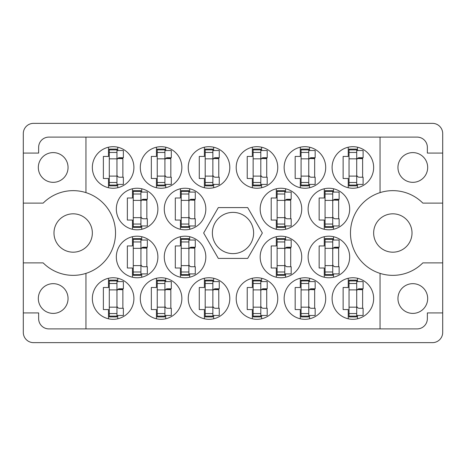 <?xml version="1.0" encoding="UTF-8"?>
<svg xmlns="http://www.w3.org/2000/svg" width="466" height="466" viewBox="0 0 466 466"><rect width="100%" height="100%" fill="white"/><g stroke="black" fill="none" stroke-linecap="round" stroke-linejoin="round"><path stroke-width="0.7" d="M38.323 167.469A14.865 14.865 0 0 0 53.188 182.334A14.865 14.865 0 0 0 68.053 167.469A14.865 14.865 0 0 0 53.188 152.603A14.865 14.865 0 0 0 38.323 167.469M38.323 298.531A14.865 14.865 0 0 0 53.188 313.397A14.865 14.865 0 0 0 68.053 298.531A14.865 14.865 0 0 0 53.188 283.666A14.865 14.865 0 0 0 38.323 298.531M53.986 233A19.182 19.182 0 0 0 73.168 252.182A19.182 19.182 0 0 0 92.35 233A19.182 19.182 0 0 0 73.168 213.818A19.182 19.182 0 0 0 53.986 233M373.65 233A19.182 19.182 0 0 0 392.832 252.182A19.182 19.182 0 0 0 412.014 233A19.182 19.182 0 0 0 392.832 213.818A19.182 19.182 0 0 0 373.65 233M427.677 298.531A14.865 14.865 0 0 1 412.812 313.397A14.865 14.865 0 0 1 397.947 298.531A14.865 14.865 0 0 1 412.812 283.666A14.865 14.865 0 0 1 427.677 298.531M427.677 167.469A14.865 14.865 0 0 1 412.812 182.334A14.865 14.865 0 0 1 397.947 167.469A14.865 14.865 0 0 1 412.812 152.603A14.865 14.865 0 0 1 427.677 167.469M85.954 192.621L85.954 137.103L380.046 137.103L380.046 192.621A42.354 42.354 0 0 0 380.046 273.379L380.046 328.897L85.954 328.897L85.954 273.379A42.354 42.354 0 0 0 85.954 192.621A42.354 42.354 0 0 0 43.157 203.112L23.3 203.112L23.3 332.415A10.229 10.229 0 0 0 33.529 342.644L432.471 342.644A10.229 10.229 0 0 0 442.7 332.415L442.7 133.585A10.229 10.229 0 0 0 432.471 123.356L33.529 123.356A10.229 10.229 0 0 0 23.3 133.585L23.3 203.112M92.35 167.469A20.778 20.778 0 0 0 113.127 188.247A20.778 20.778 0 0 0 133.905 167.469A20.778 20.778 0 0 0 113.127 146.691A20.778 20.778 0 0 0 92.35 167.469M116.325 209.024A20.778 20.778 0 0 0 137.103 229.802A20.778 20.778 0 0 0 157.881 209.024A20.778 20.778 0 0 0 137.103 188.247A20.778 20.778 0 0 0 116.325 209.024M164.271 209.024A20.778 20.778 0 0 0 185.049 229.802A20.778 20.778 0 0 0 205.826 209.024A20.778 20.778 0 0 0 185.049 188.247A20.778 20.778 0 0 0 164.271 209.024M260.174 209.024A20.778 20.778 0 0 0 280.951 229.802A20.778 20.778 0 0 0 301.729 209.024A20.778 20.778 0 0 0 280.951 188.247A20.778 20.778 0 0 0 260.174 209.024M308.119 209.024A20.778 20.778 0 0 0 328.897 229.802A20.778 20.778 0 0 0 349.675 209.024A20.778 20.778 0 0 0 328.897 188.247A20.778 20.778 0 0 0 308.119 209.024M140.295 167.469A20.778 20.778 0 0 0 161.073 188.247A20.778 20.778 0 0 0 181.857 167.469A20.778 20.778 0 0 0 161.073 146.691A20.778 20.778 0 0 0 140.295 167.469M188.247 167.469A20.778 20.778 0 0 0 209.024 188.247A20.778 20.778 0 0 0 229.802 167.469A20.778 20.778 0 0 0 209.024 146.691A20.778 20.778 0 0 0 188.247 167.469M236.198 167.469A20.778 20.778 0 0 0 256.976 188.247A20.778 20.778 0 0 0 277.753 167.469A20.778 20.778 0 0 0 256.976 146.691A20.778 20.778 0 0 0 236.198 167.469M284.144 167.469A20.778 20.778 0 0 0 304.927 188.247A20.778 20.778 0 0 0 325.705 167.469A20.778 20.778 0 0 0 304.927 146.691A20.778 20.778 0 0 0 284.144 167.469M332.095 298.531A20.778 20.778 0 0 0 352.873 319.309A20.778 20.778 0 0 0 373.65 298.531A20.778 20.778 0 0 0 352.873 277.753A20.778 20.778 0 0 0 332.095 298.531M284.144 298.531A20.778 20.778 0 0 0 304.927 319.309A20.778 20.778 0 0 0 325.705 298.531A20.778 20.778 0 0 0 304.927 277.753A20.778 20.778 0 0 0 284.144 298.531M236.198 298.531A20.778 20.778 0 0 0 256.976 319.309A20.778 20.778 0 0 0 277.753 298.531A20.778 20.778 0 0 0 256.976 277.753A20.778 20.778 0 0 0 236.198 298.531M188.247 298.531A20.778 20.778 0 0 0 209.024 319.309A20.778 20.778 0 0 0 229.802 298.531A20.778 20.778 0 0 0 209.024 277.753A20.778 20.778 0 0 0 188.247 298.531M140.295 298.531A20.778 20.778 0 0 0 161.073 319.309A20.778 20.778 0 0 0 181.857 298.531A20.778 20.778 0 0 0 161.073 277.753A20.778 20.778 0 0 0 140.295 298.531M308.119 256.976A20.778 20.778 0 0 0 328.897 277.753A20.778 20.778 0 0 0 349.675 256.976A20.778 20.778 0 0 0 328.897 236.198A20.778 20.778 0 0 0 308.119 256.976M260.174 256.976A20.778 20.778 0 0 0 280.951 277.753A20.778 20.778 0 0 0 301.729 256.976A20.778 20.778 0 0 0 280.951 236.198A20.778 20.778 0 0 0 260.174 256.976M332.095 167.469A20.778 20.778 0 0 0 352.873 188.247A20.778 20.778 0 0 0 373.65 167.469A20.778 20.778 0 0 0 352.873 146.691A20.778 20.778 0 0 0 332.095 167.469M164.271 256.976A20.778 20.778 0 0 0 185.049 277.753A20.778 20.778 0 0 0 205.826 256.976A20.778 20.778 0 0 0 185.049 236.198A20.778 20.778 0 0 0 164.271 256.976M116.325 256.976A20.778 20.778 0 0 0 137.103 277.753A20.778 20.778 0 0 0 157.881 256.976A20.778 20.778 0 0 0 137.103 236.198A20.778 20.778 0 0 0 116.325 256.976M92.35 298.531A20.778 20.778 0 0 0 113.127 319.309A20.778 20.778 0 0 0 133.905 298.531A20.778 20.778 0 0 0 113.127 277.753A20.778 20.778 0 0 0 92.35 298.531M212.38 233A20.62 20.62 0 0 0 233 253.62A20.62 20.62 0 0 0 253.62 233A20.62 20.62 0 0 0 233 212.38A20.62 20.62 0 0 0 212.38 233M108.491 147.215L108.491 156.442L103.376 156.442L103.376 178.495L108.491 178.495L108.491 187.722M132.466 188.771L132.466 197.998L127.352 197.998L127.352 220.051L132.466 220.051L132.466 229.278M180.418 188.771L180.418 197.998L175.303 197.998L175.303 220.051L180.418 220.051L180.418 229.278M276.315 188.771L276.315 197.998L271.2 197.998L271.2 220.051L276.315 220.051L276.315 229.278M324.266 188.771L324.266 197.998L319.152 197.998L319.152 220.051L324.266 220.051L324.266 229.278M156.442 147.215L156.442 156.442L151.328 156.442L151.328 178.495L156.442 178.495L156.442 187.722M204.388 147.215L204.388 156.442L199.273 156.442L199.273 178.495L204.388 178.495L204.388 187.722M252.339 147.215L252.339 156.442L247.225 156.442L247.225 178.495L252.339 178.495L252.339 187.722M300.29 147.215L300.29 156.442L295.176 156.442L295.176 178.495L300.29 178.495L300.29 187.722M348.242 278.278L348.242 287.505L343.122 287.505L343.122 309.558L348.242 309.558L348.242 318.785M300.29 278.278L300.29 287.505L295.176 287.505L295.176 309.558L300.29 309.558L300.29 318.785M252.339 278.278L252.339 287.505L247.225 287.505L247.225 309.558L252.339 309.558L252.339 318.785M204.388 278.278L204.388 287.505L199.273 287.505L199.273 309.558L204.388 309.558L204.388 318.785M156.442 278.278L156.442 287.505L151.328 287.505L151.328 309.558L156.442 309.558L156.442 318.785M324.266 236.722L324.266 245.949L319.152 245.949L319.152 268.002L324.266 268.002L324.266 277.229M276.315 236.722L276.315 245.949L271.2 245.949L271.2 268.002L276.315 268.002L276.315 277.229M348.242 147.215L348.242 156.442L343.122 156.442L343.122 178.495L348.242 178.495L348.242 187.722M180.418 236.722L180.418 245.949L175.303 245.949L175.303 268.002L180.418 268.002L180.418 277.229M132.466 236.722L132.466 245.949L127.352 245.949L127.352 268.002L132.466 268.002L132.466 277.229M108.491 278.278L108.491 287.505L103.376 287.505L103.376 309.558L108.491 309.558L108.491 318.785M85.954 137.103L48.872 137.103A10.229 10.229 0 0 0 38.643 147.332L38.643 153.081L23.3 153.081M262.346 233L247.673 207.586L218.327 207.586L203.654 233L218.327 258.414L247.673 258.414L262.346 233M442.7 153.081L427.357 153.081L427.357 147.332A10.229 10.229 0 0 0 417.128 137.103L380.046 137.103M442.7 203.112L422.843 203.112A42.354 42.354 0 0 0 380.046 192.621M380.046 328.897L417.128 328.897A10.229 10.229 0 0 0 427.357 318.668L427.357 312.919L442.7 312.919M380.046 273.379A42.354 42.354 0 0 0 422.843 262.888L442.7 262.888M85.954 328.897L48.872 328.897A10.229 10.229 0 0 1 38.643 318.668L38.643 312.919L23.3 312.919M23.3 262.888L43.157 262.888A42.354 42.354 0 0 0 85.954 273.379M117.758 318.785L117.758 315.476M117.758 281.586L117.758 278.278M122.878 308.282L122.878 288.78M141.734 277.229L141.734 273.915M141.734 240.031L141.734 236.722M146.848 266.727L146.848 247.225M189.685 277.229L189.685 273.915M189.685 240.031L189.685 236.722M194.8 266.727L194.8 247.225M357.509 187.722L357.509 184.414M357.509 150.524L357.509 147.215M362.624 177.22L362.624 157.718M285.582 277.229L285.582 273.915M285.582 240.031L285.582 236.722M290.697 266.727L290.697 247.225M333.534 277.229L333.534 273.915M333.534 240.031L333.534 236.722M338.648 266.727L338.648 247.225M165.71 318.785L165.71 315.476M165.71 281.586L165.71 278.278M170.824 308.282L170.824 288.78M213.661 318.785L213.661 315.476M213.661 281.586L213.661 278.278M218.775 308.282L218.775 288.78M261.612 318.785L261.612 315.476M261.612 281.586L261.612 278.278M266.727 308.282L266.727 288.78M309.558 318.785L309.558 315.476M309.558 281.586L309.558 278.278M314.672 308.282L314.672 288.78M357.509 318.785L357.509 315.476M357.509 281.586L357.509 278.278M362.624 308.282L362.624 288.78M309.558 187.722L309.558 184.414M309.558 150.524L309.558 147.215M314.672 177.22L314.672 157.718M261.612 187.722L261.612 184.414M261.612 150.524L261.612 147.215M266.727 177.22L266.727 157.718M213.661 187.722L213.661 184.414M213.661 150.524L213.661 147.215M218.775 177.22L218.775 157.718M165.71 187.722L165.71 184.414M165.71 150.524L165.71 147.215M170.824 177.22L170.824 157.718M333.534 229.278L333.534 225.969M333.534 192.085L333.534 188.771M338.648 218.775L338.648 199.273M285.582 229.278L285.582 225.969M285.582 192.085L285.582 188.771M290.697 218.775L290.697 199.273M189.685 229.278L189.685 225.969M189.685 192.085L189.685 188.771M194.8 218.775L194.8 199.273M141.734 229.278L141.734 225.969M141.734 192.085L141.734 188.771M146.848 218.775L146.848 199.273M117.758 187.722L117.758 184.414M117.758 150.524L117.758 147.215M122.878 177.22L122.878 157.718M356.711 185.049L356.711 149.091L349.04 149.091L349.04 185.847L356.711 185.847L356.711 185.049L349.04 185.049M356.711 149.889L349.04 149.889M356.711 150.524L363.101 150.524L363.101 157.718L359.269 157.718A2.557 2.557 0 0 0 356.711 160.275M356.711 184.414L363.101 184.414L363.101 177.22L359.269 177.22A2.557 2.557 0 0 1 356.711 174.663M357.416 158.51L362.624 158.667M357.975 158.073L362.624 158.347M116.96 316.111L116.96 280.153L109.289 280.153L109.289 316.909L116.96 316.909L116.96 316.111L109.289 316.111M116.96 280.951L109.289 280.951M116.96 281.586L123.356 281.586L123.356 288.78L119.517 288.78A2.557 2.557 0 0 0 116.96 291.337M116.96 315.476L123.356 315.476L123.356 308.282L119.517 308.282A2.557 2.557 0 0 1 116.96 305.725M117.665 289.572L122.878 289.73M118.224 289.136L122.878 289.409M140.936 274.556L140.936 238.592L133.264 238.592L133.264 275.354L140.936 275.354L140.936 274.556L133.264 274.556M140.936 239.396L133.264 239.396M140.936 240.031L147.332 240.031L147.332 247.225L143.493 247.225A2.557 2.557 0 0 0 140.936 249.782M140.936 273.915L147.332 273.915L147.332 266.727L143.493 266.727A2.557 2.557 0 0 1 140.936 264.17M141.641 248.017L146.848 248.174M142.2 247.574L146.848 247.854M188.887 274.556L188.887 238.592L181.216 238.592L181.216 275.354L188.887 275.354L188.887 274.556L181.216 274.556M188.887 239.396L181.216 239.396M188.887 240.031L195.277 240.031L195.277 247.225L191.444 247.225A2.557 2.557 0 0 0 188.887 249.782M188.887 273.915L195.277 273.915L195.277 266.727L191.444 266.727A2.557 2.557 0 0 1 188.887 264.17M189.592 248.017L194.8 248.174M190.151 247.574L194.8 247.854M284.784 274.556L284.784 238.592L277.113 238.592L277.113 275.354L284.784 275.354L284.784 274.556L277.113 274.556M284.784 239.396L277.113 239.396M284.784 240.031L291.18 240.031L291.18 247.225L287.341 247.225A2.557 2.557 0 0 0 284.784 249.782M284.784 273.915L291.18 273.915L291.18 266.727L287.341 266.727A2.557 2.557 0 0 1 284.784 264.17M285.489 248.017L290.697 248.174M286.048 247.574L290.697 247.854M332.736 274.556L332.736 238.592L325.064 238.592L325.064 275.354L332.736 275.354L332.736 274.556L325.064 274.556M332.736 239.396L325.064 239.396M332.736 240.031L339.132 240.031L339.132 247.225L335.293 247.225A2.557 2.557 0 0 0 332.736 249.782M332.736 273.915L339.132 273.915L339.132 266.727L335.293 266.727A2.557 2.557 0 0 1 332.736 264.17M333.44 248.017L338.648 248.174M334 247.574L338.648 247.854M164.912 316.111L164.912 280.153L157.24 280.153L157.24 316.909L164.912 316.909L164.912 316.111L157.24 316.111M164.912 280.951L157.24 280.951M164.912 281.586L171.307 281.586L171.307 288.78L167.469 288.78A2.557 2.557 0 0 0 164.912 291.337M164.912 315.476L171.307 315.476L171.307 308.282L167.469 308.282A2.557 2.557 0 0 1 164.912 305.725M165.616 289.572L170.824 289.73M166.176 289.136L170.824 289.409M212.863 316.111L212.863 280.153L205.191 280.153L205.191 316.909L212.863 316.909L212.863 316.111L205.191 316.111M212.863 280.951L205.191 280.951M212.863 281.586L219.253 281.586L219.253 288.78L215.42 288.78A2.557 2.557 0 0 0 212.863 291.337M212.863 315.476L219.253 315.476L219.253 308.282L215.42 308.282A2.557 2.557 0 0 1 212.863 305.725M213.568 289.572L218.775 289.73M214.121 289.136L218.775 289.409M260.809 316.111L260.809 280.153L253.137 280.153L253.137 316.909L260.809 316.909L260.809 316.111L253.137 316.111M260.809 280.951L253.137 280.951M260.809 281.586L267.204 281.586L267.204 288.78L263.366 288.78A2.557 2.557 0 0 0 260.809 291.337M260.809 315.476L267.204 315.476L267.204 308.282L263.366 308.282A2.557 2.557 0 0 1 260.809 305.725M261.519 289.572L266.727 289.73M262.073 289.136L266.727 289.409M308.76 316.111L308.76 280.153L301.088 280.153L301.088 316.909L308.76 316.909L308.76 316.111L301.088 316.111M308.76 280.951L301.088 280.951M308.76 281.586L315.156 281.586L315.156 288.78L311.317 288.78A2.557 2.557 0 0 0 308.76 291.337M308.76 315.476L315.156 315.476L315.156 308.282L311.317 308.282A2.557 2.557 0 0 1 308.76 305.725M309.465 289.572L314.672 289.73M310.024 289.136L314.672 289.409M356.711 316.111L356.711 280.153L349.04 280.153L349.04 316.909L356.711 316.909L356.711 316.111L349.04 316.111M356.711 280.951L349.04 280.951M356.711 281.586L363.101 281.586L363.101 288.78L359.269 288.78A2.557 2.557 0 0 0 356.711 291.337M356.711 315.476L363.101 315.476L363.101 308.282L359.269 308.282A2.557 2.557 0 0 1 356.711 305.725M357.416 289.572L362.624 289.73M357.975 289.136L362.624 289.409M308.76 185.049L308.76 149.091L301.088 149.091L301.088 185.847L308.76 185.847L308.76 185.049L301.088 185.049M308.76 149.889L301.088 149.889M308.76 150.524L315.156 150.524L315.156 157.718L311.317 157.718A2.557 2.557 0 0 0 308.76 160.275M308.76 184.414L315.156 184.414L315.156 177.22L311.317 177.22A2.557 2.557 0 0 1 308.76 174.663M309.465 158.51L314.672 158.667M310.024 158.073L314.672 158.347M260.809 185.049L260.809 149.091L253.137 149.091L253.137 185.847L260.809 185.847L260.809 185.049L253.137 185.049M260.809 149.889L253.137 149.889M260.809 150.524L267.204 150.524L267.204 157.718L263.366 157.718A2.557 2.557 0 0 0 260.809 160.275M260.809 184.414L267.204 184.414L267.204 177.22L263.366 177.22A2.557 2.557 0 0 1 260.809 174.663M261.519 158.51L266.727 158.667M262.073 158.073L266.727 158.347M212.863 185.049L212.863 149.091L205.191 149.091L205.191 185.847L212.863 185.847L212.863 185.049L205.191 185.049M212.863 149.889L205.191 149.889M212.863 150.524L219.253 150.524L219.253 157.718L215.42 157.718A2.557 2.557 0 0 0 212.863 160.275M212.863 184.414L219.253 184.414L219.253 177.22L215.42 177.22A2.557 2.557 0 0 1 212.863 174.663M213.568 158.51L218.775 158.667M214.121 158.073L218.775 158.347M164.912 185.049L164.912 149.091L157.24 149.091L157.24 185.847L164.912 185.847L164.912 185.049L157.24 185.049M164.912 149.889L157.24 149.889M164.912 150.524L171.307 150.524L171.307 157.718L167.469 157.718A2.557 2.557 0 0 0 164.912 160.275M164.912 184.414L171.307 184.414L171.307 177.22L167.469 177.22A2.557 2.557 0 0 1 164.912 174.663M165.616 158.51L170.824 158.667M166.176 158.073L170.824 158.347M332.736 226.604L332.736 190.646L325.064 190.646L325.064 227.408L332.736 227.408L332.736 226.604L325.064 226.604M332.736 191.444L325.064 191.444M332.736 192.085L339.132 192.085L339.132 199.273L335.293 199.273A2.557 2.557 0 0 0 332.736 201.83M332.736 225.969L339.132 225.969L339.132 218.775L335.293 218.775A2.557 2.557 0 0 1 332.736 216.218M333.44 200.071L338.648 200.223M334 199.629L338.648 199.902M284.784 226.604L284.784 190.646L277.113 190.646L277.113 227.408L284.784 227.408L284.784 226.604L277.113 226.604M284.784 191.444L277.113 191.444M284.784 192.085L291.18 192.085L291.18 199.273L287.341 199.273A2.557 2.557 0 0 0 284.784 201.83M284.784 225.969L291.18 225.969L291.18 218.775L287.341 218.775A2.557 2.557 0 0 1 284.784 216.218M285.489 200.071L290.697 200.223M286.048 199.629L290.697 199.902M188.887 226.604L188.887 190.646L181.216 190.646L181.216 227.408L188.887 227.408L188.887 226.604L181.216 226.604M188.887 191.444L181.216 191.444M188.887 192.085L195.277 192.085L195.277 199.273L191.444 199.273A2.557 2.557 0 0 0 188.887 201.83M188.887 225.969L195.277 225.969L195.277 218.775L191.444 218.775A2.557 2.557 0 0 1 188.887 216.218M189.592 200.071L194.8 200.223M190.151 199.629L194.8 199.902M140.936 226.604L140.936 190.646L133.264 190.646L133.264 227.408L140.936 227.408L140.936 226.604L133.264 226.604M140.936 191.444L133.264 191.444M140.936 192.085L147.332 192.085L147.332 199.273L143.493 199.273A2.557 2.557 0 0 0 140.936 201.83M140.936 225.969L147.332 225.969L147.332 218.775L143.493 218.775A2.557 2.557 0 0 1 140.936 216.218M141.641 200.071L146.848 200.223M142.2 199.629L146.848 199.902M116.96 185.049L116.96 149.091L109.289 149.091L109.289 185.847L116.96 185.847L116.96 185.049L109.289 185.049M116.96 149.889L109.289 149.889M116.96 150.524L123.356 150.524L123.356 157.718L119.517 157.718A2.557 2.557 0 0 0 116.96 160.275M116.96 184.414L123.356 184.414L123.356 177.22L119.517 177.22A2.557 2.557 0 0 1 116.96 174.663M117.665 158.51L122.878 158.667M118.224 158.073L122.878 158.347M356.711 158.836L349.04 158.836M356.711 152.446L349.04 152.446M356.711 176.101L349.04 176.101M356.711 182.491L349.04 182.491M116.96 289.899L109.289 289.899M116.96 283.509L109.289 283.509M116.96 307.164L109.289 307.164M116.96 313.554L109.289 313.554M140.936 248.343L133.264 248.343M140.936 241.953L133.264 241.953M140.936 265.608L133.264 265.608M140.936 271.993L133.264 271.993M188.887 248.343L181.216 248.343M188.887 241.953L181.216 241.953M188.887 265.608L181.216 265.608M188.887 271.993L181.216 271.993M284.784 248.343L277.113 248.343M284.784 241.953L277.113 241.953M284.784 265.608L277.113 265.608M284.784 271.993L277.113 271.993M332.736 248.343L325.064 248.343M332.736 241.953L325.064 241.953M332.736 265.608L325.064 265.608M332.736 271.993L325.064 271.993M164.912 289.899L157.24 289.899M164.912 283.509L157.24 283.509M164.912 307.164L157.24 307.164M164.912 313.554L157.24 313.554M212.863 289.899L205.191 289.899M212.863 283.509L205.191 283.509M212.863 307.164L205.191 307.164M212.863 313.554L205.191 313.554M260.809 289.899L253.137 289.899M260.809 283.509L253.137 283.509M260.809 307.164L253.137 307.164M260.809 313.554L253.137 313.554M308.76 289.899L301.088 289.899M308.76 283.509L301.088 283.509M308.76 307.164L301.088 307.164M308.76 313.554L301.088 313.554M356.711 289.899L349.04 289.899M356.711 283.509L349.04 283.509M356.711 307.164L349.04 307.164M356.711 313.554L349.04 313.554M308.76 158.836L301.088 158.836M308.76 152.446L301.088 152.446M308.76 176.101L301.088 176.101M308.76 182.491L301.088 182.491M260.809 158.836L253.137 158.836M260.809 152.446L253.137 152.446M260.809 176.101L253.137 176.101M260.809 182.491L253.137 182.491M212.863 158.836L205.191 158.836M212.863 152.446L205.191 152.446M212.863 176.101L205.191 176.101M212.863 182.491L205.191 182.491M164.912 158.836L157.24 158.836M164.912 152.446L157.24 152.446M164.912 176.101L157.24 176.101M164.912 182.491L157.24 182.491M332.736 200.392L325.064 200.392M332.736 194.007L325.064 194.007M332.736 217.657L325.064 217.657M332.736 224.047L325.064 224.047M284.784 200.392L277.113 200.392M284.784 194.007L277.113 194.007M284.784 217.657L277.113 217.657M284.784 224.047L277.113 224.047M188.887 200.392L181.216 200.392M188.887 194.007L181.216 194.007M188.887 217.657L181.216 217.657M188.887 224.047L181.216 224.047M140.936 200.392L133.264 200.392M140.936 194.007L133.264 194.007M140.936 217.657L133.264 217.657M140.936 224.047L133.264 224.047M116.96 158.836L109.289 158.836M116.96 152.446L109.289 152.446M116.96 176.101L109.289 176.101M116.96 182.491L109.289 182.491"/></g></svg>
